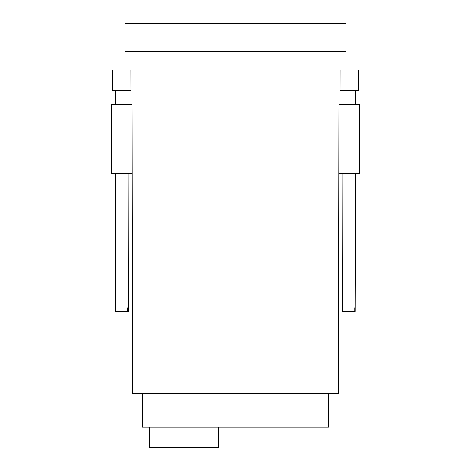 <?xml version="1.0" encoding="UTF-8"?>
<svg xmlns="http://www.w3.org/2000/svg" width="471" height="471" viewBox="0 0 471 471"><rect width="100%" height="100%" fill="white"/><g stroke="black" fill="none" stroke-linecap="round" stroke-linejoin="round"><path stroke-width="0.71" d="M339.002 51.728L338.425 393.285L132.575 393.285L131.998 51.728M125.098 23.55L125.098 51.728L345.902 51.728L345.902 23.55L125.098 23.55M338.914 104.397L359.614 104.432L359.497 173.434L338.796 173.399M342.823 173.405L342.588 311.408L355.081 311.431L355.47 173.428M355.081 311.431L355.087 307.981L354.174 307.975L354.168 311.425M351.519 69.92L358.519 69.932L358.484 90.632L340.086 90.597L340.121 69.896L351.519 69.92M132.086 104.397L111.386 104.432L111.503 173.434L132.204 173.399M128.253 311.408L128.247 307.957L127.335 307.957L127.341 311.408L128.412 311.408L128.177 173.405M115.53 173.428L115.76 311.431L127.341 311.408M112.481 69.932L130.879 69.896L130.914 90.597L112.516 90.632L112.481 69.932M328.652 393.285L328.652 427.209L142.348 427.209L142.348 393.285M149.248 427.209L149.248 447.45L218.25 447.45L218.25 427.209M342.959 90.603L342.935 104.403M355.611 90.626L355.587 104.427M128.041 90.603L128.065 104.403M115.389 90.626L115.413 104.427"/></g></svg>
